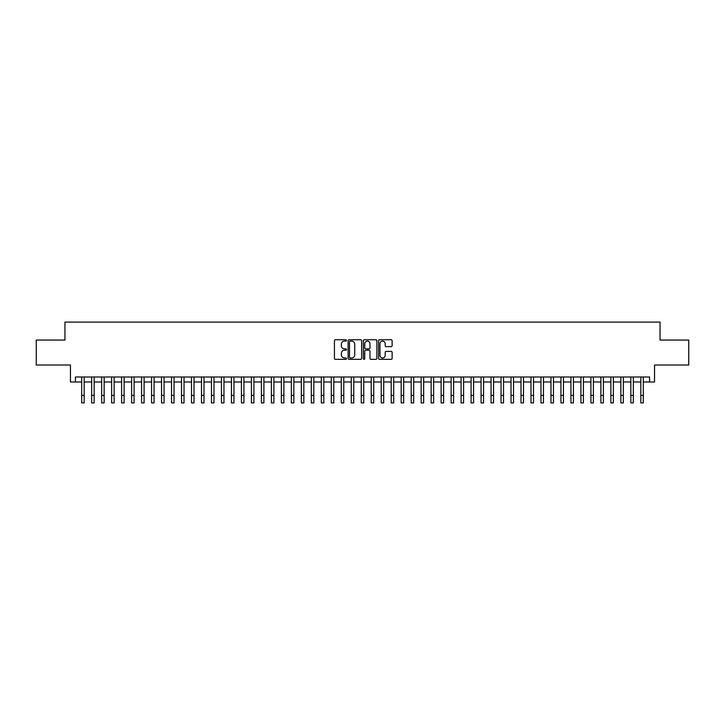 <?xml version="1.0" encoding="UTF-8"?>
<svg xmlns="http://www.w3.org/2000/svg" width="725" height="725" viewBox="0 0 725 725"><rect width="100%" height="100%" fill="white"/><g stroke="black" fill="none" stroke-linecap="round" stroke-linejoin="round"><path stroke-width="1.09" d="M346.523 340.433A0.689 0.689 0 0 0 345.843 339.744L335.421 339.744A0.979 0.979 0 0 0 334.442 340.723L334.442 358.368A0.979 0.979 0 0 0 335.421 359.346L345.843 359.346A0.689 0.689 0 0 0 346.523 358.657A0.689 0.689 0 0 0 345.843 357.978L344.493 357.978A3.136 3.136 0 0 1 341.357 354.833L341.357 353.365A3.136 3.136 0 0 1 344.493 350.229L345.843 350.229A0.689 0.689 0 0 0 346.523 349.541A0.689 0.689 0 0 0 345.843 348.861L344.493 348.861A3.136 3.136 0 0 1 341.357 345.725L341.357 344.248A3.136 3.136 0 0 1 344.493 341.112L345.843 341.112A0.689 0.689 0 0 0 346.523 340.433M391.147 346.65A0.979 0.979 0 0 0 392.125 345.671L392.125 340.723A0.979 0.979 0 0 0 391.147 339.744L379.574 339.744A0.979 0.979 0 0 0 378.595 340.723L378.595 358.368A0.979 0.979 0 0 0 379.574 359.346L391.147 359.346A0.979 0.979 0 0 0 392.125 358.368L392.125 352.386A0.979 0.979 0 0 0 391.147 351.407L386.189 351.407A0.979 0.979 0 0 0 385.211 352.386L385.211 355.35A2.619 2.619 0 0 1 382.592 357.978A2.619 2.619 0 0 1 379.972 355.35L379.972 343.741A2.619 2.619 0 0 1 382.592 341.112A2.619 2.619 0 0 1 385.211 343.741L385.211 345.671A0.979 0.979 0 0 0 386.189 346.65L391.147 346.65M75.436 381.993L75.436 377L649.564 377L649.564 381.993L654.548 381.993L654.548 365.019L688.75 365.019L688.75 340.061L660.04 340.061L660.04 322.09L64.96 322.09L64.96 340.061L36.25 340.061L36.25 365.019L70.452 365.019L70.452 381.993L81.68 381.993M361.639 340.723A0.979 0.979 0 0 0 360.66 339.744L349.097 339.744A0.979 0.979 0 0 0 348.118 340.723L348.118 358.368A0.979 0.979 0 0 0 349.097 359.346L360.66 359.346A0.979 0.979 0 0 0 361.639 358.368L361.639 340.723M364.34 339.744L375.903 339.744A0.979 0.979 0 0 1 376.882 340.723L376.882 358.368A0.979 0.979 0 0 1 375.903 359.346L370.955 359.346A0.979 0.979 0 0 1 369.977 358.368L369.977 351.208A0.979 0.979 0 0 0 368.989 350.229L365.708 350.229A0.979 0.979 0 0 0 364.729 351.208L364.729 358.657A0.689 0.689 0 0 1 364.041 359.346A0.689 0.689 0 0 1 363.361 358.657L363.361 340.723A0.979 0.979 0 0 1 364.34 339.744M84.172 381.993L91.667 381.993M94.159 381.993L101.654 381.993M104.146 381.993L111.632 381.993M114.133 381.993L121.619 381.993M124.111 381.993L131.606 381.993M134.098 381.993L141.593 381.993M144.085 381.993L151.57 381.993M154.072 381.993L161.557 381.993M164.058 381.993L171.544 381.993M174.036 381.993L181.531 381.993M184.023 381.993L191.509 381.993M194.01 381.993L201.496 381.993M203.997 381.993L211.483 381.993M213.975 381.993L221.469 381.993M223.962 381.993L231.447 381.993M233.948 381.993L241.434 381.993M243.935 381.993L251.421 381.993M253.913 381.993L261.408 381.993M263.9 381.993L271.386 381.993M273.887 381.993L281.373 381.993M283.874 381.993L291.359 381.993M293.852 381.993L301.346 381.993M303.838 381.993L311.324 381.993M313.825 381.993L321.311 381.993M323.812 381.993L331.298 381.993M333.79 381.993L341.285 381.993M343.777 381.993L351.272 381.993M353.764 381.993L361.249 381.993M363.751 381.993L371.236 381.993M373.728 381.993L381.223 381.993M383.715 381.993L391.21 381.993M393.702 381.993L401.188 381.993M403.689 381.993L411.175 381.993M413.676 381.993L421.162 381.993M423.654 381.993L431.148 381.993M433.641 381.993L441.126 381.993M443.627 381.993L451.113 381.993M453.614 381.993L461.1 381.993M463.592 381.993L471.087 381.993M473.579 381.993L481.065 381.993M483.566 381.993L491.052 381.993M493.553 381.993L501.038 381.993M503.531 381.993L511.025 381.993M513.518 381.993L521.003 381.993M523.504 381.993L530.99 381.993M533.491 381.993L540.977 381.993M543.469 381.993L550.964 381.993M553.456 381.993L560.942 381.993M563.443 381.993L570.928 381.993M573.43 381.993L580.915 381.993M583.408 381.993L590.902 381.993M593.394 381.993L600.889 381.993M603.381 381.993L610.867 381.993M613.368 381.993L620.854 381.993M623.346 381.993L630.841 381.993M633.333 381.993L640.827 381.993M643.32 381.993L649.564 381.993M350.175 341.112A0.689 0.689 0 0 0 349.486 341.801L349.486 357.289A0.689 0.689 0 0 0 350.175 357.978L351.598 357.978A3.136 3.136 0 0 0 354.733 354.833L354.733 344.248A3.136 3.136 0 0 0 351.598 341.112L350.175 341.112M369.977 343.786A2.619 2.619 0 0 0 367.348 341.167A2.619 2.619 0 0 0 364.729 343.786L364.729 347.882A0.979 0.979 0 0 0 365.708 348.861L368.989 348.861A0.979 0.979 0 0 0 369.977 347.882L369.977 343.786M81.68 395.424L84.172 395.424L84.172 402.91L81.68 402.91L81.68 377M84.172 395.424L84.172 377M91.667 395.424L94.159 395.424L94.159 402.91L91.667 402.91L91.667 377M94.159 395.424L94.159 377M101.654 395.424L104.146 395.424L104.146 402.91L101.654 402.91L101.654 377M104.146 395.424L104.146 377M111.632 395.424L114.133 395.424L114.133 402.91L111.632 402.91L111.632 377M114.133 395.424L114.133 377M121.619 395.424L124.111 395.424L124.111 402.91L121.619 402.91L121.619 377M124.111 395.424L124.111 377M131.606 395.424L134.098 395.424L134.098 402.91L131.606 402.91L131.606 377M134.098 395.424L134.098 377M141.593 395.424L144.085 395.424L144.085 402.91L141.593 402.91L141.593 377M144.085 395.424L144.085 377M151.57 395.424L154.072 395.424L154.072 402.91L151.57 402.91L151.57 377M154.072 395.424L154.072 377M161.557 395.424L164.058 395.424L164.058 402.91L161.557 402.91L161.557 377M164.058 395.424L164.058 377M171.544 395.424L174.036 395.424L174.036 402.91L171.544 402.91L171.544 377M174.036 395.424L174.036 377M181.531 395.424L184.023 395.424L184.023 402.91L181.531 402.91L181.531 377M184.023 395.424L184.023 377M191.509 395.424L194.01 395.424L194.01 402.91L191.509 402.91L191.509 377M194.01 395.424L194.01 377M201.496 395.424L203.997 395.424L203.997 402.91L201.496 402.91L201.496 377M203.997 395.424L203.997 377M211.483 395.424L213.975 395.424L213.975 402.91L211.483 402.91L211.483 377M213.975 395.424L213.975 377M221.469 395.424L223.962 395.424L223.962 402.91L221.469 402.91L221.469 377M223.962 395.424L223.962 377M231.447 395.424L233.948 395.424L233.948 402.91L231.447 402.91L231.447 377M233.948 395.424L233.948 377M241.434 395.424L243.935 395.424L243.935 402.91L241.434 402.91L241.434 377M243.935 395.424L243.935 377M251.421 395.424L253.913 395.424L253.913 402.91L251.421 402.91L251.421 377M253.913 395.424L253.913 377M261.408 395.424L263.9 395.424L263.9 402.91L261.408 402.91L261.408 377M263.9 395.424L263.9 377M271.386 395.424L273.887 395.424L273.887 402.91L271.386 402.91L271.386 377M273.887 395.424L273.887 377M281.373 395.424L283.874 395.424L283.874 402.91L281.373 402.91L281.373 377M283.874 395.424L283.874 377M291.359 395.424L293.852 395.424L293.852 402.91L291.359 402.91L291.359 377M293.852 395.424L293.852 377M301.346 395.424L303.838 395.424L303.838 402.91L301.346 402.91L301.346 377M303.838 395.424L303.838 377M311.324 395.424L313.825 395.424L313.825 402.91L311.324 402.91L311.324 377M313.825 395.424L313.825 377M321.311 395.424L323.812 395.424L323.812 402.91L321.311 402.91L321.311 377M323.812 395.424L323.812 377M331.298 395.424L333.79 395.424L333.79 402.91L331.298 402.91L331.298 377M333.79 395.424L333.79 377M341.285 395.424L343.777 395.424L343.777 402.91L341.285 402.91L341.285 377M343.777 395.424L343.777 377M351.272 395.424L353.764 395.424L353.764 402.91L351.272 402.91L351.272 377M353.764 395.424L353.764 377M361.249 395.424L363.751 395.424L363.751 402.91L361.249 402.91L361.249 377M363.751 395.424L363.751 377M371.236 395.424L373.728 395.424L373.728 402.91L371.236 402.91L371.236 377M373.728 395.424L373.728 377M381.223 395.424L383.715 395.424L383.715 402.91L381.223 402.91L381.223 377M383.715 395.424L383.715 377M391.21 395.424L393.702 395.424L393.702 402.91L391.21 402.91L391.21 377M393.702 395.424L393.702 377M401.188 395.424L403.689 395.424L403.689 402.91L401.188 402.91L401.188 377M403.689 395.424L403.689 377M411.175 395.424L413.676 395.424L413.676 402.91L411.175 402.91L411.175 377M413.676 395.424L413.676 377M421.162 395.424L423.654 395.424L423.654 402.91L421.162 402.91L421.162 377M423.654 395.424L423.654 377M431.148 395.424L433.641 395.424L433.641 402.91L431.148 402.91L431.148 377M433.641 395.424L433.641 377M441.126 395.424L443.627 395.424L443.627 402.91L441.126 402.91L441.126 377M443.627 395.424L443.627 377M451.113 395.424L453.614 395.424L453.614 402.91L451.113 402.91L451.113 377M453.614 395.424L453.614 377M461.1 395.424L463.592 395.424L463.592 402.91L461.1 402.91L461.1 377M463.592 395.424L463.592 377M471.087 395.424L473.579 395.424L473.579 402.91L471.087 402.91L471.087 377M473.579 395.424L473.579 377M481.065 395.424L483.566 395.424L483.566 402.91L481.065 402.91L481.065 377M483.566 395.424L483.566 377M491.052 395.424L493.553 395.424L493.553 402.91L491.052 402.91L491.052 377M493.553 395.424L493.553 377M501.038 395.424L503.531 395.424L503.531 402.91L501.038 402.91L501.038 377M503.531 395.424L503.531 377M511.025 395.424L513.518 395.424L513.518 402.91L511.025 402.91L511.025 377M513.518 395.424L513.518 377M521.003 395.424L523.504 395.424L523.504 402.91L521.003 402.91L521.003 377M523.504 395.424L523.504 377M530.99 395.424L533.491 395.424L533.491 402.91L530.99 402.91L530.99 377M533.491 395.424L533.491 377M540.977 395.424L543.469 395.424L543.469 402.91L540.977 402.91L540.977 377M543.469 395.424L543.469 377M550.964 395.424L553.456 395.424L553.456 402.91L550.964 402.91L550.964 377M553.456 395.424L553.456 377M560.942 395.424L563.443 395.424L563.443 402.91L560.942 402.91L560.942 377M563.443 395.424L563.443 377M570.928 395.424L573.43 395.424L573.43 402.91L570.928 402.91L570.928 377M573.43 395.424L573.43 377M580.915 395.424L583.408 395.424L583.408 402.91L580.915 402.91L580.915 377M583.408 395.424L583.408 377M590.902 395.424L593.394 395.424L593.394 402.91L590.902 402.91L590.902 377M593.394 395.424L593.394 377M600.889 395.424L603.381 395.424L603.381 402.91L600.889 402.91L600.889 377M603.381 395.424L603.381 377M610.867 395.424L613.368 395.424L613.368 402.91L610.867 402.91L610.867 377M613.368 395.424L613.368 377M620.854 395.424L623.346 395.424L623.346 402.91L620.854 402.91L620.854 377M623.346 395.424L623.346 377M630.841 395.424L633.333 395.424L633.333 402.91L630.841 402.91L630.841 377M633.333 395.424L633.333 377M640.827 395.424L643.32 395.424L643.32 402.91L640.827 402.91L640.827 377M643.32 395.424L643.32 377"/></g></svg>
